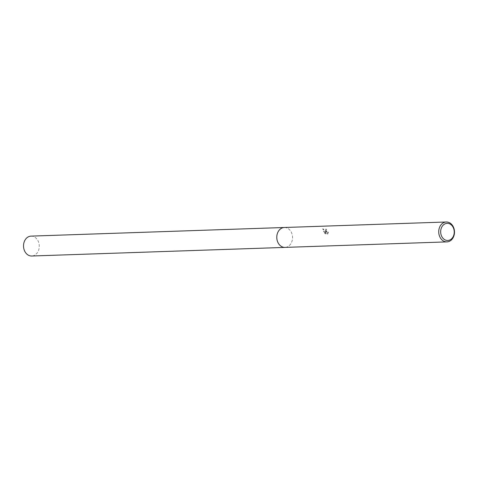 <?xml version="1.0" encoding="UTF-8"?>
<svg xmlns="http://www.w3.org/2000/svg" width="478" height="478" viewBox="0 0 478 478"><rect width="100%" height="100%" fill="white"/><g stroke="black" fill="none" stroke-linecap="round" stroke-linejoin="round"><path stroke-width="0.36" stroke-dasharray="2.39 1.79" d="M284.32 227.498A9.954 7.875 -91.9 0 1 290.313 230.635A9.954 7.875 -91.9 0 1 291.251 232.123A9.954 7.875 -91.9 0 1 290.767 243.858A9.954 7.875 -91.9 0 1 285.002 247.395M284.47 227.492A9.954 7.875 -91.9 0 1 290.313 230.629A9.954 7.875 -91.9 0 1 291.251 232.123A9.954 7.875 -91.9 0 1 290.767 243.864A9.954 7.875 -91.9 0 1 285.145 247.389M326.086 232.248L325.422 229.446L325.918 229.291A9.614 7.606 -91.9 0 1 326.498 230.073L326.731 229.888A9.954 7.875 88.1 0 0 326.151 229.105L325.655 229.255L325.721 230.952L326.313 232.063L322.961 228.735L323.959 231.573L326.677 232.672L324.502 232.929L326.444 232.864L323.731 231.758L322.722 228.926L326.313 232.063M324.735 232.738L325.637 233.724L328.039 233.646L325.637 233.724M327.753 233.969L328.404 232.039M326.498 230.073L326.044 230.462L326.576 231.944L327.388 232.72L328.123 232.702L328.41 232.457L327.621 232.529L326.492 231.227L326.372 230.032L326.731 229.888M328.171 232.224L327.514 234.16M325.399 233.915L324.502 232.929M31.058 236.114A9.954 7.875 -91.9 0 1 38.897 243.165A9.954 7.875 -91.9 0 1 35.719 254.469A9.954 7.875 -91.9 0 1 31.739 256.011M284.529 227.492A9.96 7.881 -91.9 0 1 292.189 234.668A9.96 7.881 -91.9 0 1 288.981 245.859A9.96 7.881 -91.9 0 1 285.205 247.389"/><path stroke-width="0.72" d="M285.205 247.389A9.96 7.881 -91.9 0 1 284.996 247.401A9.954 7.875 -91.9 0 1 278.071 242.77A9.954 7.875 -91.9 0 1 277.652 232.768A9.954 7.875 -91.9 0 1 284.32 227.498A9.96 7.881 -91.9 0 1 284.529 227.492M285.145 247.389A9.954 7.875 -91.9 0 1 278.071 242.77A9.954 7.875 -91.9 0 1 277.682 232.684A9.954 7.875 -91.9 0 1 284.47 227.492M453.198 226.614A9.954 7.875 -91.9 0 1 453.622 236.616A9.954 7.875 -91.9 0 1 446.948 241.886A9.954 7.875 -91.9 0 1 440.023 237.261A9.954 7.875 -91.9 0 1 439.599 227.259A9.954 7.875 -91.9 0 1 446.273 221.989A9.954 7.875 -91.9 0 1 453.198 226.614M453.132 227.319A8.58 6.788 -91.9 0 1 451.178 239.155A8.58 6.788 -91.9 0 1 441.774 236.496A8.58 6.788 -91.9 0 1 443.727 224.66A8.58 6.788 -91.9 0 1 453.132 227.319M284.32 227.492A9.96 7.881 -91.9 0 0 280.335 229.034A9.96 7.881 -91.9 0 0 277.156 240.35A9.96 7.881 -91.9 0 0 284.996 247.401L31.739 256.011A9.954 7.875 -91.9 0 1 23.9 248.96A9.954 7.875 -91.9 0 1 27.079 237.656A9.954 7.875 -91.9 0 1 31.058 236.114L446.273 221.989M285.002 247.395L446.948 241.886"/></g></svg>
